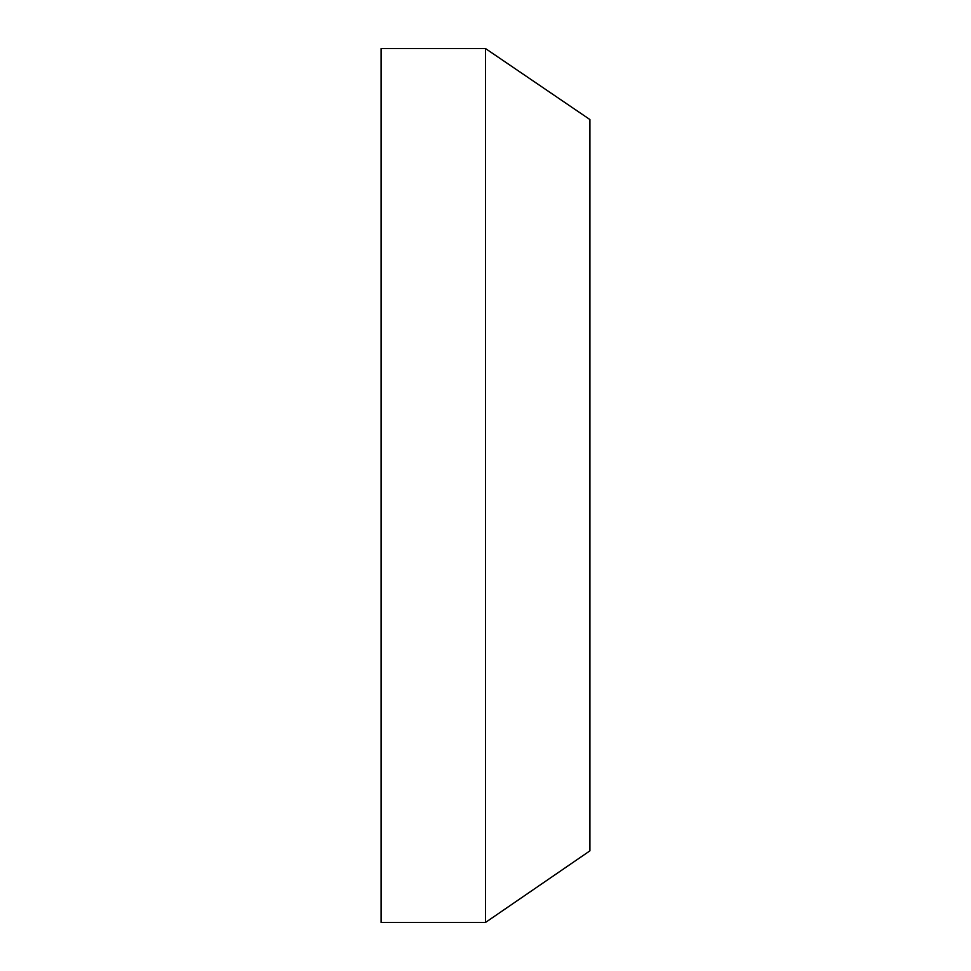 <?xml version="1.0" encoding="UTF-8"?>
<svg xmlns="http://www.w3.org/2000/svg" width="971" height="971" viewBox="0 0 971 971"><rect width="100%" height="100%" fill="white"/><g stroke="black" fill="none" stroke-linecap="round" stroke-linejoin="round"><path stroke-width="1.46" d="M485.5 922.45L589.907 850.851L485.5 922.45L381.093 922.45L381.093 48.55L485.5 48.55L485.5 922.45M485.5 48.55L589.907 119.542L589.907 850.851"/></g></svg>
